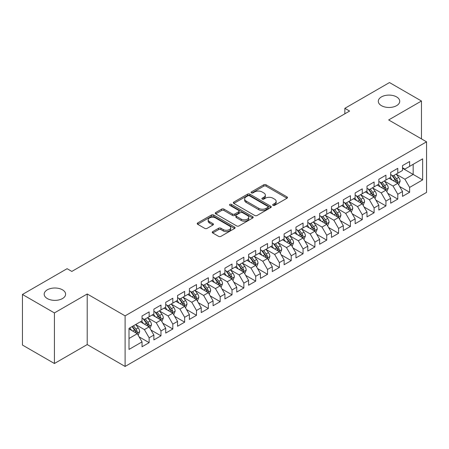 <?xml version="1.0" encoding="UTF-8"?>
<svg xmlns="http://www.w3.org/2000/svg" width="449" height="449" viewBox="0 0 449 449"><rect width="100%" height="100%" fill="white"/><g stroke="black" fill="none" stroke-linecap="round" stroke-linejoin="round"><path stroke-width="0.67" d="M273.02 205.345A1.151 0.662 0 0 0 274.648 205.345L286.995 198.217A1.644 0.949 0 0 0 287.472 197.543A1.644 0.949 0 0 0 286.995 196.875L266.072 184.797A1.644 0.949 0 0 0 263.748 184.797L251.401 191.925A1.151 0.662 0 0 0 251.064 192.397A1.151 0.662 0 0 0 251.401 192.862A1.151 0.662 0 0 0 253.028 192.862L254.628 191.942A5.259 3.036 0 0 1 262.064 191.942L263.81 192.947A5.259 3.036 0 0 1 265.348 195.096A5.259 3.036 0 0 1 263.81 197.246L262.21 198.166A1.151 0.662 0 0 0 261.874 198.638A1.151 0.662 0 0 0 262.21 199.103A1.151 0.662 0 0 0 263.838 199.103L265.438 198.183A5.259 3.036 0 0 1 272.874 198.183L274.614 199.188A5.259 3.036 0 0 1 276.157 201.337A5.259 3.036 0 0 1 274.614 203.481L273.02 204.407A1.151 0.662 0 0 0 272.683 204.873A1.151 0.662 0 0 0 273.02 205.345L273.02 204.407M62.467 289.813A10.714 6.185 0 0 0 50.793 288.477A10.714 6.185 0 0 0 44.176 294.19A10.714 6.185 0 0 0 47.313 298.563A10.714 6.185 0 0 0 58.993 299.904A10.714 6.185 0 0 0 65.61 294.19A10.714 6.185 0 0 0 62.467 289.813M396.596 96.911A10.714 6.185 0 0 0 384.916 95.57A10.714 6.185 0 0 0 378.299 101.283A10.714 6.185 0 0 0 381.437 105.661A10.714 6.185 0 0 0 393.116 107.002A10.714 6.185 0 0 0 399.733 101.283A10.714 6.185 0 0 0 396.596 96.911M212.731 231.628A1.644 0.949 0 0 0 212.248 232.301A1.644 0.949 0 0 0 212.731 232.975L218.601 236.359A1.644 0.949 0 0 0 220.925 236.359L234.636 228.446A1.644 0.949 0 0 0 235.119 227.772A1.644 0.949 0 0 0 234.636 227.104L213.718 215.026A1.644 0.949 0 0 0 211.395 215.026L197.678 222.94A1.644 0.949 0 0 0 197.201 223.613A1.644 0.949 0 0 0 197.678 224.281L204.772 228.378A1.644 0.949 0 0 0 207.096 228.378L212.961 224.988A1.644 0.949 0 0 0 213.443 224.315A1.644 0.949 0 0 0 212.961 223.647L209.447 221.615A4.395 2.537 0 0 1 208.162 219.819A4.395 2.537 0 0 1 210.873 217.479A4.395 2.537 0 0 1 215.666 218.029L229.439 225.976A4.395 2.537 0 0 1 230.724 227.772A4.395 2.537 0 0 1 228.008 230.118A4.395 2.537 0 0 1 223.22 229.568L220.925 228.244A1.644 0.949 0 0 0 218.601 228.244L212.731 231.628L212.731 232.975L218.601 229.607L218.601 228.244M54.419 312.919L54.419 363.505L87.213 344.568L87.213 293.983L54.419 312.919L22.45 294.465L67.086 268.693L71.823 271.426L349.591 111.06L344.854 108.327L344.854 113.793M87.213 293.983L125.103 315.86L426.55 141.822L426.55 192.408L125.103 366.446L125.103 315.86M421.459 138.881L421.459 101.014L388.66 119.945L426.55 141.822M421.459 101.014L389.491 82.554L344.854 108.327M254.74 215.492A1.644 0.949 0 0 0 257.069 215.492L270.781 207.578A1.644 0.949 0 0 0 271.263 206.905A1.644 0.949 0 0 0 270.781 206.237L249.863 194.159A1.644 0.949 0 0 0 247.539 194.159L233.822 202.072A1.644 0.949 0 0 0 233.34 202.746A1.644 0.949 0 0 0 233.822 203.414L254.74 215.492M230.275 205.591A1.151 0.662 0 0 1 231.443 205.754L231.443 204.39L252.708 216.671A1.644 0.949 0 0 1 253.191 217.338A1.644 0.949 0 0 1 252.708 218.012L238.997 225.926A1.644 0.949 0 0 1 236.674 225.926L215.75 213.847L215.75 212.506A1.644 0.949 0 0 0 215.273 213.18A1.644 0.949 0 0 0 215.75 213.847M215.75 212.506L221.621 209.122A1.644 0.949 0 0 1 223.944 209.122L232.43 214.016A1.644 0.949 0 0 0 234.754 214.016L238.649 211.771A1.644 0.949 0 0 0 239.126 211.097A1.644 0.949 0 0 0 238.649 210.429L229.815 205.328A1.151 0.662 0 0 1 229.478 204.856A1.151 0.662 0 0 1 230.185 204.244A1.151 0.662 0 0 1 231.443 204.39M402.517 168.274L413.17 174.425L413.17 164.312L422.644 158.845L409.617 166.36L409.617 161.511L402.517 165.608L402.517 170.463L397.78 173.196L397.78 168.341L390.675 172.444L390.675 177.299L385.938 180.032L385.938 175.177L378.833 179.28L378.833 184.135L374.101 186.868L374.101 182.013L366.996 186.116L366.996 190.971L362.259 193.704L362.259 188.849L355.153 192.952L355.153 197.807L350.416 200.54L350.416 195.685L343.317 199.788L343.317 204.643L338.58 207.376L338.58 202.521L331.474 206.624L331.474 211.479L326.737 214.212L326.737 209.357L319.632 213.46L319.632 218.315L314.901 221.048L314.901 216.194L307.795 220.296L307.795 225.151L303.058 227.884L303.058 223.03L295.953 227.132L295.953 231.987L291.216 234.72L291.216 229.866L284.116 233.968L284.116 238.823L279.379 241.556L279.379 236.702L272.274 240.804L272.274 245.659L267.537 248.392L267.537 243.538L260.437 247.64L260.437 252.495L255.7 255.228L255.7 250.374L248.594 254.476L248.594 259.326L243.858 262.064L243.858 257.21L236.752 261.312L236.752 266.162L232.021 268.9L232.021 264.046L224.915 268.148L224.915 272.998L220.178 275.737L220.178 270.882L213.073 274.984L213.073 279.834L208.336 282.573L208.336 277.718L201.236 281.82L201.236 286.67L196.499 289.403L196.499 284.554L189.394 288.651L189.394 293.506L184.657 296.239L184.657 291.39L177.557 295.487L177.557 300.342L172.82 303.075L172.82 298.226L165.715 302.323L165.715 307.178L160.978 309.911L160.978 305.062L153.872 309.159L153.872 314.014L149.141 316.747L149.141 311.898L142.036 315.995L142.036 320.85L129.009 328.371L129.009 349.423L142.036 341.902L137.299 333.702L129.009 328.915M422.644 158.845L422.644 179.897L409.617 187.418L404.88 179.213L396.299 174.257M399.616 186.492L409.617 192.267L409.617 187.418M409.617 192.267L402.517 196.37L402.517 191.515L397.78 194.254L393.043 186.049L384.456 181.093M387.773 193.328L397.78 199.103L397.78 194.254M397.78 199.103L390.675 203.206L390.675 198.351L385.938 201.09L381.201 192.885L372.619 187.929M375.936 200.164L385.938 205.939L385.938 201.09M385.938 205.939L378.833 210.042L378.833 205.187L374.101 207.921L369.364 199.721L360.777 194.765M364.094 207L374.101 212.775L374.101 207.921M374.101 212.775L366.996 216.878L366.996 212.023L362.259 214.757L357.522 206.557L348.94 201.601M352.252 213.836L362.259 219.612L362.259 214.757M362.259 219.612L355.153 223.714L355.153 218.859L350.416 221.593L345.685 213.393L337.098 208.437M340.415 220.672L350.416 226.448L350.416 221.593M350.416 226.448L343.317 230.55L343.317 225.695L338.58 228.429L333.843 220.229L325.261 215.273M328.573 227.508L338.58 233.284L338.58 228.429M338.58 233.284L331.474 237.386L331.474 232.531L326.737 235.265L322 227.065L313.419 222.109M316.736 234.344L326.737 240.12L326.737 235.265M326.737 240.12L319.632 244.222L319.632 239.368L314.901 242.101L310.164 233.901L301.576 228.945M304.893 241.18L314.901 246.956L314.901 242.101M314.901 246.956L307.795 251.058L307.795 246.204L303.058 248.937L298.321 240.737L289.74 235.781M293.051 248.016L303.058 253.792L303.058 248.937M303.058 253.792L295.953 257.894L295.953 253.04L291.216 255.773L286.484 247.573L277.897 242.617M281.214 254.852L291.216 260.628L291.216 255.773M291.216 260.628L284.116 264.73L284.116 259.876L279.379 262.609L274.642 254.409L266.061 249.453M269.372 261.688L279.379 267.464L279.379 262.609M279.379 267.464L272.274 271.566L272.274 266.712L267.537 269.445L262.8 261.245L254.218 256.284M257.535 268.524L267.537 274.3L267.537 269.445M267.537 274.3L260.437 278.402L260.437 273.548L255.7 276.281L250.963 268.075L242.376 263.12M245.693 275.36L255.7 281.136L255.7 276.281M255.7 281.136L248.594 285.238L248.594 280.384L243.858 283.117L239.121 274.911L230.539 269.956M233.856 282.197L243.858 287.972L243.858 283.117M243.858 287.972L236.752 292.075L236.752 287.22L232.021 289.953L227.284 281.748L218.697 276.792M222.014 289.033L232.021 294.808L232.021 289.953M232.021 294.808L224.915 298.905L224.915 294.056L220.178 296.789L215.441 288.584L206.86 283.628M210.171 295.869L220.178 301.644L220.178 296.789M220.178 301.644L213.073 305.741L213.073 300.892L208.336 303.625L203.605 295.42L195.018 290.464M198.335 302.699L208.336 308.48L208.336 303.625M208.336 308.48L201.236 312.577L201.236 307.728L196.499 310.461L191.762 302.256L183.181 297.3M186.492 309.535L196.499 315.316L196.499 310.461M196.499 315.316L189.394 319.413L189.394 314.564L184.657 317.297L179.92 309.092L171.338 304.136M174.655 316.371L184.657 322.152L184.657 317.297M184.657 322.152L177.557 326.249L177.557 321.4L172.82 324.133L168.083 315.928L159.496 310.972M162.813 323.207L172.82 328.982L172.82 324.133M172.82 328.982L165.715 333.085L165.715 328.236L160.978 330.969L156.241 322.764L147.659 317.808M150.976 330.043L160.978 335.818L160.978 330.969M160.978 335.818L153.872 339.921L153.872 335.066L149.141 337.805L144.404 329.6L135.817 324.644M139.134 336.879L149.141 342.654L149.141 337.805M149.141 342.654L142.036 346.757L142.036 341.902M142.036 318.116L144.404 319.48L149.141 316.747M129.009 338.484L137.299 333.702M153.872 311.28L156.241 312.65L160.978 309.911M144.404 329.6L149.141 326.866L140.374 321.81M153.872 335.066L149.141 326.866M165.715 304.444L168.083 305.814L172.82 303.075M156.241 322.764L160.978 320.03L152.217 314.974M165.715 328.236L160.978 320.03M177.557 297.608L179.92 298.978L184.657 296.239M168.083 315.928L172.82 313.194L164.059 308.137M177.557 321.4L172.82 313.194M189.394 290.772L191.762 292.142L196.499 289.403M179.92 309.092L184.657 306.358L175.896 301.301M189.394 314.564L184.657 306.358M201.236 283.936L203.605 285.306L208.336 282.573M191.762 302.256L196.499 299.522L187.738 294.465M201.236 307.728L196.499 299.522M213.073 277.1L215.441 278.47L220.178 275.737M203.605 295.42L208.336 292.686L199.575 287.629M213.073 300.892L208.336 292.686M224.915 270.264L227.284 271.634L232.021 268.9M215.441 288.584L220.178 285.85L211.417 280.793M224.915 294.056L220.178 285.85M236.752 263.428L239.121 264.798L243.858 262.064M227.284 281.748L232.021 279.014L223.254 273.957M236.752 287.22L232.021 279.014M248.594 256.592L250.963 257.962L255.7 255.228M239.121 274.911L243.858 272.178L235.096 267.121M248.594 280.384L243.858 272.178M260.437 249.756L262.8 251.126L267.537 248.392M250.963 268.075L255.7 265.342L246.939 260.285M260.437 273.548L255.7 265.342M272.274 242.92L274.642 244.29L279.379 241.556M262.8 261.245L267.537 258.506L258.776 253.449M272.274 266.712L267.537 258.506M284.116 236.084L286.484 237.454L291.216 234.72M274.642 254.409L279.379 251.67L270.618 246.613M284.116 259.876L279.379 251.67M295.953 229.248L298.321 230.618L303.058 227.884M286.484 247.573L291.216 244.834L282.455 239.777M295.953 253.04L291.216 244.834M307.795 222.418L310.164 223.782L314.901 221.048M298.321 240.737L303.058 237.998L294.297 232.941M307.795 246.204L303.058 237.998M319.632 215.582L322 216.946L326.737 214.212M310.164 233.901L314.901 231.168L306.139 226.105M319.632 239.368L314.901 231.168M331.474 208.746L333.843 210.11L338.58 207.376M322 227.065L326.737 224.332L317.976 219.269M331.474 232.531L326.737 224.332M343.317 201.91L345.685 203.274L350.416 200.54M333.843 220.229L338.58 217.496L329.819 212.433M343.317 225.695L338.58 217.496M355.153 195.074L357.522 196.438L362.259 193.704M345.685 213.393L350.416 210.66L341.655 205.597M355.153 218.859L350.416 210.66M366.996 188.238L369.364 189.601L374.101 186.868M357.522 206.557L362.259 203.824L353.498 198.761M366.996 212.023L362.259 203.824M378.833 181.402L381.201 182.765L385.938 180.032M369.364 199.721L374.101 196.988L365.334 191.925M378.833 205.187L374.101 196.988M390.675 174.566L393.043 175.929L397.78 173.196M381.201 192.885L385.938 190.152L377.177 185.089M390.675 198.351L385.938 190.152M402.517 167.73L404.88 169.093L409.617 166.36M393.043 186.049L397.78 183.315L389.019 178.259M402.517 191.515L397.78 183.315M22.45 294.465L22.45 345.051L54.419 363.505M87.213 344.568L125.103 366.446M404.88 179.213L413.17 174.425L422.644 179.897M273.48 205.507L274.614 204.851A5.259 3.036 0 0 0 276.157 202.701L276.157 201.337M265.348 195.096L265.348 196.466A5.259 3.036 0 0 1 263.81 198.61L262.671 199.266M286.973 198.228L266.072 186.161A1.644 0.949 0 0 0 263.748 186.161L251.861 193.025M270.758 207.59L249.863 195.523A1.644 0.949 0 0 0 247.539 195.523L233.845 203.431M267.873 207.376A1.151 0.662 0 0 0 268.21 206.905A1.151 0.662 0 0 0 267.873 206.433L249.515 195.831A1.151 0.662 0 0 0 247.887 195.831L246.204 196.808A5.259 3.036 0 0 0 244.66 198.952A5.259 3.036 0 0 0 246.204 201.101L258.753 208.347A5.259 3.036 0 0 0 266.19 208.347L267.873 207.376L267.873 208.74A1.151 0.662 0 0 0 268.21 208.274L268.21 206.905M244.66 198.952L244.66 200.321A5.259 3.036 0 0 0 246.204 202.471L246.204 201.101M267.873 208.74L266.19 209.717A5.259 3.036 0 0 1 258.753 209.717L246.204 202.471M215.773 213.864L221.621 210.486L221.621 209.122M239.126 211.097L239.126 212.467A1.644 0.949 0 0 1 238.649 213.135L234.754 215.385A1.644 0.949 0 0 1 232.43 215.385L223.944 210.486A1.644 0.949 0 0 0 221.621 210.486M231.443 205.754L252.686 218.023M241.231 219.101A4.395 2.537 0 0 0 246.024 219.651A4.395 2.537 0 0 0 248.74 217.305A4.395 2.537 0 0 0 247.45 215.509L242.6 212.708A1.644 0.949 0 0 0 240.271 212.708L236.382 214.959A1.644 0.949 0 0 0 235.899 215.627A1.644 0.949 0 0 0 236.382 216.3L241.231 219.101L241.231 220.465A4.395 2.537 0 0 0 246.024 221.02A4.395 2.537 0 0 0 248.74 218.674L248.74 217.305M235.899 215.627L235.899 216.996A1.644 0.949 0 0 0 236.382 217.664L236.382 216.3M241.231 220.465L236.382 217.664M230.724 227.772L230.724 229.142A4.395 2.537 0 0 1 228.008 231.488A4.395 2.537 0 0 1 223.22 230.932L220.925 229.607A1.644 0.949 0 0 0 218.601 229.607M208.162 219.819L208.162 221.189A4.395 2.537 0 0 0 209.447 222.985L209.447 221.615M212.938 225L209.447 222.985M234.614 228.457L213.718 216.39A1.644 0.949 0 0 0 211.395 216.39L197.7 224.298M398.656 184.831L400.121 181.25A4.439 2.559 -120 0 0 398.706 177.473L396.192 174.117M392.185 180.083L390.271 177.529M389.378 178.466L389.16 178.174M396.944 182.833L397.629 182.215L397.73 181.441A4.439 2.559 -120 0 0 396.456 178.769L393.941 175.413M392.505 175.621L395.614 179.768A2.262 1.308 60 0 1 396.024 180.453L397.73 181.441M391.724 175.172L395.036 179.589A4.439 2.559 60 0 1 396.304 182.26L396.394 182.518M386.814 191.667L388.284 188.086A4.439 2.559 -120 0 0 386.864 184.309L384.35 180.947M380.342 186.919L378.434 184.365M377.536 185.302L377.317 185.01M385.102 189.669L385.792 189.051L385.887 188.277A4.439 2.559 -120 0 0 384.619 185.605L382.099 182.249M380.668 182.457L383.772 186.604A2.262 1.308 60 0 1 384.181 187.289L385.887 188.277M379.888 182.008L383.193 186.425A4.439 2.559 60 0 1 384.467 189.096L384.557 189.355M374.977 198.503L376.442 194.922A4.439 2.559 -120 0 0 375.027 191.145L372.513 187.783M368.506 193.755L366.592 191.201M365.699 192.138L365.48 191.846M373.265 196.505L373.95 195.887L374.045 195.113A4.439 2.559 -120 0 0 372.777 192.441L370.262 189.085M368.825 189.293L371.935 193.44A2.262 1.308 60 0 1 372.344 194.125L374.045 195.113M368.045 188.844L371.357 193.261A4.439 2.559 60 0 1 372.625 195.932L372.715 196.191M363.134 205.339L364.605 201.758A4.439 2.559 -120 0 0 363.185 197.981L360.67 194.619M356.663 200.591L354.749 198.037M353.857 198.969L353.638 198.683M361.423 203.341L362.107 202.718L362.208 201.949A4.439 2.559 -120 0 0 360.934 199.277L358.42 195.921M356.989 196.129L360.092 200.276A2.262 1.308 60 0 1 360.502 200.961L362.208 201.949M356.203 195.68L359.514 200.097A4.439 2.559 60 0 1 360.788 202.768L360.878 203.021M351.298 212.175L352.762 208.594A4.439 2.559 -120 0 0 351.348 204.817L348.834 201.455M344.821 207.427L342.913 204.873M342.015 205.805L341.801 205.519M349.58 210.177L350.271 209.554L350.366 208.779A4.439 2.559 -120 0 0 349.098 206.113L346.583 202.757M345.146 202.965L348.25 207.112A2.262 1.308 60 0 1 348.665 207.797L350.366 208.779M344.366 202.516L347.678 206.933A4.439 2.559 60 0 1 348.946 209.604L349.036 209.857M339.455 219.011L340.92 215.43A4.439 2.559 -120 0 0 339.506 211.653L336.991 208.291M332.984 214.263L331.07 211.709M330.178 212.641L329.959 212.355M337.743 217.013L338.428 216.39L338.529 215.615A4.439 2.559 -120 0 0 337.255 212.949L334.741 209.593M333.304 209.801L336.413 213.948A2.262 1.308 60 0 1 336.823 214.633L338.529 215.615M332.524 209.352L335.835 213.769A4.439 2.559 60 0 1 337.104 216.44L337.193 216.693M327.613 225.847L329.083 222.266A4.439 2.559 -120 0 0 327.669 218.483L325.149 215.127M321.142 221.099L319.233 218.545M318.335 219.477L318.122 219.191M325.901 223.849L326.591 223.226L326.687 222.451A4.439 2.559 -120 0 0 325.418 219.786L322.904 216.429M321.467 216.637L324.571 220.785A2.262 1.308 60 0 1 324.981 221.469L326.687 222.451M320.687 216.188L323.998 220.605A4.439 2.559 60 0 1 325.267 223.276L325.357 223.529M315.776 232.683L317.241 229.102A4.439 2.559 -120 0 0 315.827 225.319L313.312 221.963M309.305 227.935L307.391 225.381M306.499 226.313L306.28 226.027M314.064 230.685L314.749 230.062L314.844 229.287A4.439 2.559 -120 0 0 313.576 226.622L311.062 223.265M309.625 223.473L312.734 227.621A2.262 1.308 60 0 1 313.144 228.305L314.844 229.287M308.845 223.024L312.156 227.441A4.439 2.559 60 0 1 313.424 230.113L313.514 230.365M303.934 239.519L305.404 235.938A4.439 2.559 -120 0 0 303.984 232.155L301.47 228.799M297.463 234.771L295.549 232.217M294.656 233.149L294.437 232.857M302.222 237.515L302.912 236.898L303.008 236.123A4.439 2.559 -120 0 0 301.739 233.458L299.219 230.101M297.788 230.309L300.892 234.457A2.262 1.308 60 0 1 301.301 235.141L303.008 236.123M297.008 229.86L300.314 234.277A4.439 2.559 60 0 1 301.588 236.943L301.677 237.201M292.097 246.355L293.562 242.774A4.439 2.559 -120 0 0 292.147 238.991L289.633 235.635M285.626 241.607L283.712 239.053M282.819 239.985L282.601 239.693M290.38 244.351L291.07 243.734L291.165 242.96A4.439 2.559 -120 0 0 289.897 240.294L287.382 236.937M285.946 237.145L289.055 241.293A2.262 1.308 60 0 1 289.465 241.977L291.165 242.96M285.166 236.696L288.477 241.113A4.439 2.559 60 0 1 289.745 243.779L289.835 244.037M280.255 253.191L281.725 249.61A4.439 2.559 -120 0 0 280.305 245.828L277.791 242.471M273.783 248.443L271.87 245.889M270.977 246.821L270.758 246.529M278.543 251.187L279.227 250.57L279.329 249.796A4.439 2.559 -120 0 0 278.054 247.13L275.54 243.768M274.103 243.981L277.213 248.129A2.262 1.308 60 0 1 277.622 248.813L279.329 249.796M273.323 243.526L276.635 247.949A4.439 2.559 60 0 1 277.909 250.615L277.998 250.873M268.412 260.027L269.883 256.441A4.439 2.559 -120 0 0 268.468 252.664L265.948 249.307M261.941 255.279L260.033 252.725M259.135 253.657L258.921 253.365M266.7 258.023L267.391 257.406L267.486 256.632A4.439 2.559 -120 0 0 266.218 253.966L263.703 250.604M262.267 250.817L265.37 254.965A2.262 1.308 60 0 1 265.786 255.649L267.486 256.632M261.486 250.362L264.798 254.785A4.439 2.559 60 0 1 266.066 257.451L266.156 257.709M256.575 266.863L258.04 263.277A4.439 2.559 -120 0 0 256.626 259.5L254.112 256.143M250.104 262.115L248.19 259.561M247.298 260.493L247.079 260.201M254.864 264.859L255.548 264.242L255.649 263.468A4.439 2.559 -120 0 0 254.375 260.802L251.861 257.44M250.424 257.653L253.533 261.801A2.262 1.308 60 0 1 253.943 262.485L255.649 263.468M249.644 257.198L252.955 261.621A4.439 2.559 60 0 1 254.224 264.287L254.314 264.545M244.733 273.699L246.204 270.113A4.439 2.559 -120 0 0 244.784 266.336L242.269 262.979M238.262 268.951L236.354 266.397M235.456 267.329L235.237 267.037M243.021 271.696L243.712 271.078L243.807 270.304A4.439 2.559 -120 0 0 242.539 267.638L240.024 264.276M238.587 264.489L241.691 268.637A2.262 1.308 60 0 1 242.101 269.321L243.807 270.304M237.807 264.034L241.119 268.457A4.439 2.559 60 0 1 242.387 271.123L242.477 271.381M232.896 280.535L234.361 276.949A4.439 2.559 -120 0 0 232.947 273.172L230.432 269.815M226.425 275.787L224.511 273.233M223.619 274.165L223.4 273.873M231.184 278.532L231.869 277.914L231.965 277.14A4.439 2.559 -120 0 0 230.696 274.474L228.182 271.112M226.745 271.325L229.854 275.467A2.262 1.308 60 0 1 230.264 276.157L231.965 277.14M225.965 270.87L229.276 275.293A4.439 2.559 60 0 1 230.545 277.959L230.634 278.217M221.054 287.371L222.524 283.785A4.439 2.559 -120 0 0 221.104 280.008L218.59 276.651M214.583 282.623L212.669 280.069M211.776 281.001L211.558 280.709M219.342 285.368L220.027 284.75L220.128 283.976A4.439 2.559 -120 0 0 218.854 281.304L216.339 277.948M214.908 278.161L218.012 282.303A2.262 1.308 60 0 1 218.422 282.993L220.128 283.976M214.122 277.707L217.434 282.129A4.439 2.559 60 0 1 218.708 284.795L218.798 285.053M209.217 294.207L210.682 290.621A4.439 2.559 -120 0 0 209.268 286.844L206.753 283.487M202.74 289.459L200.832 286.905M199.94 287.837L199.721 287.545M207.5 292.204L208.19 291.586L208.285 290.812A4.439 2.559 -120 0 0 207.017 288.14L204.503 284.784M203.066 284.992L206.17 289.139A2.262 1.308 60 0 1 206.585 289.829L208.285 290.812M202.286 284.543L205.597 288.965A4.439 2.559 60 0 1 206.866 291.631L206.955 291.889M197.375 301.038L198.84 297.457A4.439 2.559 -120 0 0 197.425 293.68L194.911 290.323M190.904 296.289L188.99 293.741M188.097 294.673L187.878 294.381M195.663 299.04L196.348 298.422L196.449 297.648A4.439 2.559 -120 0 0 195.175 294.976L192.66 291.62M191.223 291.828L194.333 295.975A2.262 1.308 60 0 1 194.743 296.666L196.449 297.648M190.443 291.379L193.755 295.801A4.439 2.559 60 0 1 195.023 298.467L195.113 298.725M185.532 307.874L187.003 304.293A4.439 2.559 -120 0 0 185.589 300.516L183.069 297.159M179.061 303.126L177.153 300.577M176.255 301.509L176.042 301.217M183.821 305.876L184.511 305.258L184.606 304.484A4.439 2.559 -120 0 0 183.338 301.812L180.824 298.456M179.387 298.664L182.49 302.811A2.262 1.308 60 0 1 182.9 303.502L184.606 304.484M178.607 298.215L181.918 302.637A4.439 2.559 60 0 1 183.186 305.303L183.276 305.561M173.696 314.71L175.161 311.129A4.439 2.559 -120 0 0 173.746 307.352L171.232 303.995M167.224 309.962L165.311 307.413M164.418 308.345L164.199 308.053M171.984 312.712L172.669 312.094L172.764 311.32A4.439 2.559 -120 0 0 171.496 308.648L168.981 305.292M167.544 305.5L170.654 309.647A2.262 1.308 60 0 1 171.063 310.338L172.764 311.32M166.764 305.051L170.076 309.468A4.439 2.559 60 0 1 171.344 312.139L171.434 312.397M161.853 321.546L163.324 317.965A4.439 2.559 -120 0 0 161.904 314.188L159.389 310.831M155.382 316.798L153.468 314.249M152.576 315.181L152.357 314.889M160.141 319.548L160.832 318.93L160.927 318.156A4.439 2.559 -120 0 0 159.659 315.484L157.139 312.128M155.708 312.336L158.811 316.483A2.262 1.308 60 0 1 159.221 317.174L160.927 318.156M154.927 311.887L158.233 316.304A4.439 2.559 60 0 1 159.507 318.975L159.597 319.233M150.017 328.382L151.481 324.801A4.439 2.559 -120 0 0 150.067 321.024L147.553 317.668M143.545 323.634L141.631 321.086M140.739 322.017L140.52 321.725M148.305 326.384L148.989 325.766L149.085 324.992A4.439 2.559 -120 0 0 147.816 322.32L145.302 318.964M143.865 319.172L146.975 323.319A2.262 1.308 60 0 1 147.384 324.004L149.085 324.992M143.085 318.723L146.396 323.14A4.439 2.559 60 0 1 147.665 325.811L147.755 326.069M138.174 335.218L139.645 331.637A4.439 2.559 -120 0 0 138.225 327.86L135.71 324.504M131.703 330.47L129.789 327.922M136.462 333.22L137.147 332.602L137.248 331.828A4.439 2.559 -120 0 0 135.974 329.156L133.46 325.8M132.348 326.44L135.132 330.155A2.262 1.308 60 0 1 135.542 330.84L137.248 331.828M132.04 326.619L134.554 329.976A4.439 2.559 60 0 1 135.828 332.647L135.918 332.905M274.614 204.851L274.614 203.481M262.21 199.103L262.21 198.166M263.81 198.61L263.81 197.246M251.401 192.862L251.401 191.925M263.748 186.161L263.748 184.797M266.072 186.161L266.072 184.797M286.995 198.217L286.995 196.875M233.822 203.414L233.822 202.072M247.539 195.523L247.539 194.159M249.863 195.523L249.863 194.159M270.781 207.578L270.781 206.237M258.753 209.717L258.753 208.347M266.19 209.717L266.19 208.347M223.944 210.486L223.944 209.122M232.43 215.385L232.43 214.016M234.754 215.385L234.754 214.016M238.649 213.135L238.649 211.771M252.708 218.012L252.708 216.671M220.925 229.607L220.925 228.244M223.22 230.932L223.22 229.568M212.961 224.988L212.961 223.647M197.678 224.281L197.678 222.94M211.395 216.39L211.395 215.026M213.718 216.39L213.718 215.026M234.636 228.446L234.636 227.104M397.225 182.996L400.093 181.334M396.456 178.769L398.706 177.473M393.184 180.661L395.036 179.589M385.382 189.832L388.256 188.17M384.619 185.605L386.864 184.309M381.341 187.497L383.193 186.425M373.54 196.668L376.414 195.006M372.777 192.441L375.027 191.145M369.505 194.333L371.357 193.261M361.703 203.498L364.571 201.842M360.934 199.277L363.185 197.981M357.662 201.169L359.514 200.097M349.861 210.334L352.734 208.678M349.098 206.113L351.348 204.817M345.82 208.005L347.678 206.933M338.024 217.17L340.892 215.514M337.255 212.949L339.506 211.653M333.983 214.841L335.835 213.769M326.182 224.006L329.055 222.35M325.418 219.786L327.669 218.483M322.141 221.677L323.998 220.605M314.345 230.842L317.213 229.186M313.576 226.622L315.827 225.319M310.304 228.513L312.156 227.441M302.503 237.678L305.371 236.022M301.739 233.458L303.984 232.155M298.462 235.349L300.314 234.277M290.66 244.514L293.534 242.858M289.897 240.294L292.147 238.991M286.625 242.185L288.477 241.113M278.823 251.35L281.691 249.695M278.054 247.13L280.305 245.828M274.782 249.021L276.635 247.949M266.981 258.186L269.855 256.531M266.218 253.966L268.468 252.664M262.94 255.857L264.798 254.785M255.144 265.022L258.012 263.367M254.375 260.802L256.626 259.5M251.103 262.687L252.955 261.621M243.302 271.858L246.175 270.203M242.539 267.638L244.784 266.336M239.261 269.523L241.119 268.457M231.459 278.694L234.333 277.039M230.696 274.474L232.947 273.172M227.424 276.36L229.276 275.293M219.623 285.53L222.491 283.875M218.854 281.304L221.104 280.008M215.582 283.196L217.434 282.129M207.78 292.366L210.654 290.711M207.017 288.14L209.268 286.844M203.739 290.032L205.597 288.965M195.944 299.202L198.812 297.541M195.175 294.976L197.425 293.68M191.903 296.868L193.755 295.801M184.101 306.038L186.975 304.377M183.338 301.812L185.589 300.516M180.06 303.704L181.918 302.637M172.264 312.874L175.132 311.213M171.496 308.648L173.746 307.352M168.223 310.54L170.076 309.468M160.422 319.71L163.296 318.049M159.659 315.484L161.904 314.188M156.381 317.376L158.233 316.304M148.58 326.546L151.453 324.885M147.816 322.32L150.067 321.024M144.544 324.212L146.396 323.14M136.743 333.382L139.611 331.721M135.974 329.156L138.225 327.86M132.702 331.048L134.554 329.976"/></g></svg>
